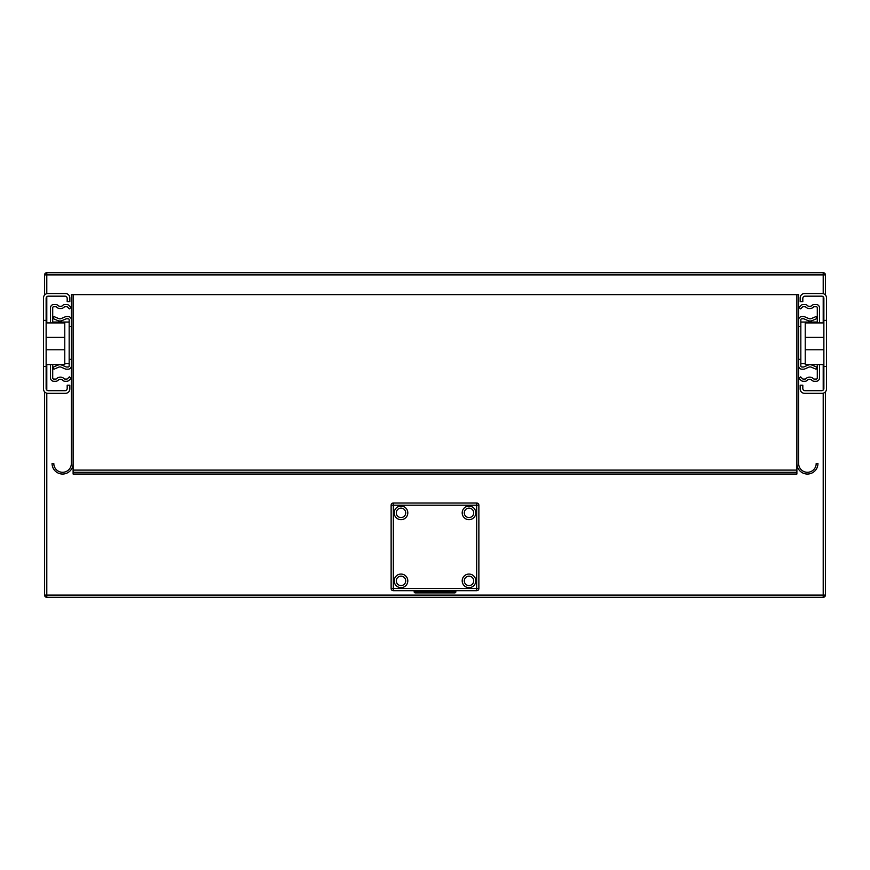 <?xml version="1.0" encoding="UTF-8"?>
<svg xmlns="http://www.w3.org/2000/svg" width="870" height="870" viewBox="0 0 870 870"><rect width="100%" height="100%" fill="white"/><g stroke="black" fill="none" stroke-linecap="round" stroke-linejoin="round"><path stroke-width="1.3" d="M796.887 294.625L796.887 463.514A10.527 10.527 0 0 0 807.414 474.041A10.527 10.527 0 0 0 817.941 463.514L816.19 463.514A8.776 8.776 0 0 1 807.414 472.29A8.776 8.776 0 0 1 798.649 463.514L798.649 294.625L73.113 294.625L73.113 474.041L796.887 474.041L796.887 472.29L73.113 472.29M796.887 463.514L796.887 472.29M73.113 463.514A10.527 10.527 0 0 1 62.586 474.041A10.527 10.527 0 0 1 52.059 463.514L53.809 463.514A8.776 8.776 0 0 0 62.586 472.29A8.776 8.776 0 0 0 71.351 463.514L71.351 294.625L73.113 294.625M825.402 595.113L823.205 595.113L823.205 597.298L46.795 597.298A2.197 2.197 0 0 1 44.598 595.113A2.197 2.197 0 0 0 46.795 597.298L823.205 597.298A2.197 2.197 0 0 0 825.402 595.113L825.402 391.848M823.205 272.701L46.795 272.701L823.205 272.701L823.205 274.887L825.402 274.887A2.197 2.197 0 0 0 823.205 272.701A2.197 2.197 0 0 1 825.402 274.887L825.402 295.017M46.795 272.701A2.197 2.197 0 0 0 44.598 274.887L44.598 295.017L44.598 274.887L46.795 274.887L46.795 272.701M44.598 595.113L44.598 391.848L44.598 595.113L46.795 595.113L46.795 393.186M393.327 502.99A2.197 2.197 0 0 0 391.13 505.187L391.13 588.533A2.197 2.197 0 0 0 393.327 590.719L476.673 590.719A2.197 2.197 0 0 0 478.87 588.533L478.87 505.187A2.197 2.197 0 0 0 476.673 502.99L393.327 502.99L393.327 505.187L478.87 505.187M462.198 580.856A6.797 6.797 0 0 1 471.116 574.396A6.797 6.797 0 0 1 474.476 584.879A6.797 6.797 0 0 1 462.198 580.856M394.208 580.856A6.797 6.797 0 0 1 403.125 574.396A6.797 6.797 0 0 1 406.486 584.879A6.797 6.797 0 0 1 394.208 580.856M462.198 512.865A6.797 6.797 0 0 1 471.116 506.405A6.797 6.797 0 0 1 474.476 516.889A6.797 6.797 0 0 1 462.198 512.865M394.208 512.865A6.797 6.797 0 0 1 403.125 506.405A6.797 6.797 0 0 1 406.486 516.889A6.797 6.797 0 0 1 394.208 512.865M397.166 515.606A4.72 4.72 0 0 0 404.8 515.649A4.72 4.72 0 0 0 402.473 508.385A4.72 4.72 0 0 0 397.166 515.606M465.156 515.606A4.72 4.72 0 0 0 472.791 515.649A4.72 4.72 0 0 0 470.463 508.385A4.72 4.72 0 0 0 465.156 515.606M397.166 583.596A4.72 4.72 0 0 0 404.8 583.65A4.72 4.72 0 0 0 402.473 576.375A4.72 4.72 0 0 0 397.166 583.596M465.156 583.596A4.72 4.72 0 0 0 472.791 583.65A4.72 4.72 0 0 0 470.463 576.375A4.72 4.72 0 0 0 465.156 583.596M454.738 592.916A1.098 1.098 0 0 0 455.837 591.817L455.837 590.719L454.738 592.916L415.262 592.916L454.738 592.916M414.163 591.817A1.098 1.098 0 0 0 415.262 592.916L415.262 591.817L414.163 591.817L414.163 590.719L414.163 591.817M823.868 326.435L823.868 298.356A2.197 2.197 0 0 0 821.671 296.17L805.011 296.17A2.197 2.197 0 0 0 802.814 298.356L802.814 301.651L800.182 301.651L800.182 297.921A4.383 4.383 0 0 1 804.565 293.538L822.117 293.538A4.383 4.383 0 0 1 826.5 297.921L826.5 366.455L823.868 366.455L823.868 360.43M826.5 366.455L826.5 388.944A4.383 4.383 0 0 1 822.117 393.327L804.565 393.327A4.383 4.383 0 0 1 800.182 388.944L800.182 385.214L802.814 385.214L802.814 388.498A2.197 2.197 0 0 0 805.011 390.695L821.671 390.695A2.197 2.197 0 0 0 823.868 388.498L823.868 366.455M823.868 320.399L826.5 320.399M823.868 337.397L823.868 322.922L805.228 322.922L805.228 364.595L823.868 364.595L823.868 337.397L805.228 337.397M823.868 349.794L805.228 349.794M817.289 322.922L817.289 307.795A1.098 1.098 0 0 0 816.19 306.697L814.266 306.697A1.098 1.098 0 0 0 813.493 307.012A5.481 5.481 0 0 1 805.74 307.012A1.098 1.098 0 0 0 804.957 306.697L803.282 306.697A1.098 1.098 0 0 0 802.51 307.012L800.639 308.883L799.084 307.338L800.955 305.468A3.295 3.295 0 0 1 803.282 304.5L804.957 304.5A3.295 3.295 0 0 1 807.284 305.468A3.295 3.295 0 0 0 811.938 305.468A3.295 3.295 0 0 1 814.266 304.5L816.19 304.5A3.295 3.295 0 0 1 819.486 307.795L819.486 322.922M819.486 364.595L819.486 377.971A3.295 3.295 0 0 1 816.19 381.267L814.266 381.267A3.295 3.295 0 0 1 811.938 380.299A3.295 3.295 0 0 0 807.284 380.299A3.295 3.295 0 0 1 804.957 381.267L803.282 381.267A3.295 3.295 0 0 1 800.955 380.299L799.084 378.428L800.639 376.873L802.51 378.754A1.098 1.098 0 0 0 803.282 379.07L804.957 379.07A1.098 1.098 0 0 0 805.74 378.754A5.481 5.481 0 0 1 813.493 378.754A1.098 1.098 0 0 0 814.266 379.07L816.19 379.07A1.098 1.098 0 0 0 817.289 377.971L817.289 364.595M798.649 326.435L800.835 326.435L800.835 359.332L798.649 359.332M798.649 319.856A3.295 3.295 0 0 1 801.933 316.56L804.13 316.56L808.785 318.561A3.295 3.295 0 0 0 811.373 318.561L816.038 316.56L816.897 318.583L812.243 320.573A5.481 5.481 0 0 1 807.925 320.573L803.891 318.844A1.098 1.098 0 0 0 803.456 318.757L801.933 318.757A1.098 1.098 0 0 0 800.835 319.856L800.835 326.435M800.835 359.332L800.835 365.911A1.098 1.098 0 0 0 801.933 367.01L803.456 367.01A1.098 1.098 0 0 0 803.891 366.922L807.925 365.193A5.481 5.481 0 0 1 812.243 365.193L816.897 367.183L816.038 369.206L811.373 367.205A3.295 3.295 0 0 0 808.785 367.205L804.13 369.206L801.933 369.206A3.295 3.295 0 0 1 798.649 365.911M800.835 363.714L805.228 363.714M800.835 322.041L817.289 322.041M46.132 360.43L46.132 388.498A2.197 2.197 0 0 0 48.328 390.695L64.989 390.695A2.197 2.197 0 0 0 67.186 388.498L67.186 385.214L69.817 385.214L69.817 388.944A4.383 4.383 0 0 1 65.435 393.327L47.883 393.327A4.383 4.383 0 0 1 43.5 388.944L43.5 320.399L46.132 320.399L46.132 326.435M43.5 320.399L43.5 297.921A4.383 4.383 0 0 1 47.883 293.538L65.435 293.538A4.383 4.383 0 0 1 69.817 297.921L69.817 301.651L67.186 301.651L67.186 298.356A2.197 2.197 0 0 0 64.989 296.17L48.328 296.17A2.197 2.197 0 0 0 46.132 298.356L46.132 320.399M46.132 366.455L43.5 366.455M64.772 337.397L64.772 322.922L46.132 322.922L46.132 364.595L64.772 364.595L64.772 337.397L46.132 337.397M64.772 349.794L46.132 349.794M52.711 322.922L52.711 307.795A1.098 1.098 0 0 1 53.809 306.697L55.734 306.697A1.098 1.098 0 0 1 56.506 307.012A5.481 5.481 0 0 0 64.26 307.012A1.098 1.098 0 0 1 65.043 306.697L66.718 306.697A1.098 1.098 0 0 1 67.49 307.012L69.361 308.883L70.916 307.338L69.045 305.468A3.295 3.295 0 0 0 66.718 304.5L65.043 304.5A3.295 3.295 0 0 0 62.716 305.468A3.295 3.295 0 0 1 58.062 305.468A3.295 3.295 0 0 0 55.734 304.5L53.809 304.5A3.295 3.295 0 0 0 50.514 307.795L50.514 322.922M50.514 364.595L50.514 377.971A3.295 3.295 0 0 0 53.809 381.267L55.734 381.267A3.295 3.295 0 0 0 58.062 380.299A3.295 3.295 0 0 1 62.716 380.299A3.295 3.295 0 0 0 65.043 381.267L66.718 381.267A3.295 3.295 0 0 0 69.045 380.299L70.916 378.428L69.361 376.873L67.49 378.754A1.098 1.098 0 0 1 66.718 379.07L65.043 379.07A1.098 1.098 0 0 1 64.26 378.754A5.481 5.481 0 0 0 56.506 378.754A1.098 1.098 0 0 1 55.734 379.07L53.809 379.07A1.098 1.098 0 0 1 52.711 377.971L52.711 364.595M71.351 359.332L69.165 359.332L69.165 326.435L71.351 326.435M71.351 365.911A3.295 3.295 0 0 1 68.067 369.206L65.87 369.206L61.215 367.205A3.295 3.295 0 0 0 58.627 367.205L53.962 369.206L53.103 367.183L57.757 365.193A5.481 5.481 0 0 1 62.074 365.193L66.109 366.922A1.098 1.098 0 0 0 66.544 367.01L68.067 367.01A1.098 1.098 0 0 0 69.165 365.911L69.165 359.332M69.165 326.435L69.165 319.856A1.098 1.098 0 0 0 68.067 318.757L66.544 318.757A1.098 1.098 0 0 0 66.109 318.844L62.074 320.573A5.481 5.481 0 0 1 57.757 320.573L53.103 318.583L53.962 316.56L58.627 318.561A3.295 3.295 0 0 0 61.215 318.561L65.87 316.56L68.067 316.56A3.295 3.295 0 0 1 71.351 319.856M69.165 322.041L52.711 322.041M69.165 363.714L64.772 363.714M796.887 470.094L73.113 470.094M46.795 597.298L46.795 595.113L823.205 595.113L823.205 393.186M46.795 293.668L46.795 274.887L823.205 274.887L823.205 293.668M46.795 390.064L46.795 364.595M46.795 322.922L46.795 296.79M823.205 296.79L823.205 322.922M823.205 364.595L823.205 390.064M391.13 505.187L393.327 505.187L393.327 588.533L391.13 588.533M476.673 502.99L476.673 590.719M393.327 590.719L393.327 588.533L478.87 588.533M454.738 590.719L454.738 591.817L415.262 591.817L415.262 590.719"/></g></svg>
